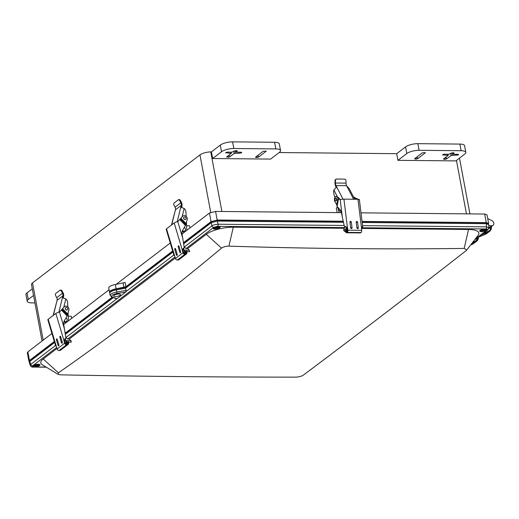 <?xml version="1.0" encoding="UTF-8"?>
<svg xmlns="http://www.w3.org/2000/svg" width="519" height="519" viewBox="0 0 519 519"><rect width="100%" height="100%" fill="white"/><g stroke="black" fill="none" stroke-linecap="round" stroke-linejoin="round"><path stroke-width="0.78" d="M336.124 187.547L335.67 186.211A4.528 2.277 90.6 0 1 334.989 183.038L334.976 180.884A1.842 1.589 -92.8 0 1 336.559 179.061L336.825 179.049M335.981 186.808A7.143 3.594 90.6 0 1 336.299 186.237L336.306 187.327L333.847 189.948L337.493 196.948M334.976 180.884L335.404 180.865A1.842 1.589 -92.8 0 1 336.987 179.036L344.408 179.113A1.842 1.589 -92.8 0 1 346.011 180.969L346.017 183.123A3.685 1.849 -89.4 0 0 346.575 185.698L349.157 188.546L354.736 199.257M343.046 199.186L335.968 185.594L346.575 185.698M335.404 180.865L335.417 183.019A3.685 1.849 -89.4 0 0 335.968 185.594M334.878 197.402L333.976 194.229A4.937 2.485 90.6 0 1 333.847 189.948M339.257 212.621A1.842 0.928 90.6 0 1 339.063 212.148L337.61 207.042M341.262 212.505L340.529 212.498A1.842 0.928 90.6 0 1 340.458 212.634M340.529 212.498L341.048 211.434M335.728 200.84A1.382 0.694 -89.4 0 0 335.89 200.879A1.382 0.694 -89.4 0 0 336.143 200.788A1.382 0.694 -89.4 0 0 336.584 199.251A1.382 0.694 -89.4 0 0 335.916 198.115A1.382 0.694 -89.4 0 0 335.754 198.154M335.825 200.782A1.382 0.694 90.6 0 1 335.572 200.879A1.382 0.694 90.6 0 1 334.891 199.491A1.382 0.694 90.6 0 1 335.598 198.115A1.382 0.694 90.6 0 1 336.267 199.244A1.382 0.694 90.6 0 1 335.825 200.782M64.097 321.151A2.212 1.778 52.6 0 0 65.491 321.709A2.212 1.778 52.6 0 0 66.445 321.404A2.212 1.778 52.6 0 0 66.49 321.371M65.991 317.913A2.212 1.778 -127.4 0 1 66.536 321.339A2.212 1.778 -127.4 0 1 65.576 321.644A2.212 1.778 -127.4 0 1 64.142 321.053M182.429 230.683A2.212 1.778 52.6 0 0 183.823 231.234A2.212 1.778 52.6 0 0 184.783 230.929A2.212 1.778 52.6 0 0 184.822 230.897M184.323 227.439A2.212 1.778 -127.4 0 1 184.868 230.864A2.212 1.778 -127.4 0 1 183.908 231.169A2.212 1.778 -127.4 0 1 182.48 230.579M67.34 309.869A1.382 1.109 -127.4 0 1 65.576 307.748A1.382 1.109 -127.4 0 1 65.666 307.689M66.834 309.999A1.382 1.109 -127.4 0 1 65.751 307.618A1.382 1.109 -127.4 0 1 67.431 309.811A1.382 1.109 -127.4 0 1 66.834 309.999M345.446 230.138L345.239 230.793L345.836 232.162A1.842 0.928 -89.4 0 0 346.523 232.784A1.842 0.928 -89.4 0 0 346.822 232.687L347.256 232.402A1.842 0.928 -89.4 0 0 347.873 230.196L347.62 228.113L347.205 228.386L347.451 230.41A0.973 0.493 90.6 0 1 347.127 231.578L346.686 231.87A0.973 0.493 90.6 0 1 346.53 231.922A0.973 0.493 90.6 0 1 346.167 231.591L345.446 230.138L346.478 230.151M347.205 228.386L346.089 226.861L345.174 226.647M347.256 232.402L361.042 232.538A1.842 0.928 -89.4 0 0 361.659 230.326L361.451 227.536L362.684 226.608M361.042 232.538L346.822 232.687M346.523 232.784L360.309 232.921A1.842 0.928 -89.4 0 0 360.608 232.823M345.33 226.459L346.089 226.861M340.308 199.581L341.476 199.413A2.764 0.61 -7 0 1 343.941 199.147L357.993 199.29A2.764 0.61 -7 0 1 359.362 199.588L358.999 199.757M342.339 217.227L341.541 213.173A7 3.516 -89.4 0 0 339.99 209.65L337.116 206.497L338.505 198.667L339.426 199.29A5.527 2.777 90.6 0 0 340.172 199.575L342.339 217.227L344.408 226.433L347.399 227.4L347.62 228.113M356.216 222.242A0.811 0.675 -117.1 0 1 357.617 222.255L358.305 227.873A0.811 0.675 -117.1 0 1 356.903 227.854L356.216 222.242L357.617 222.255M349.949 222.177A0.811 0.675 -117.1 0 1 351.35 222.197L352.038 227.809A0.811 0.675 -117.1 0 1 350.636 227.796L349.949 222.177L351.35 222.197M337.116 206.497L336.74 204.668L334.963 201.8A2.945 1.479 90.6 0 1 334.515 198.518A2.945 1.479 90.6 0 1 335.929 196.552L336.682 196.558A2.945 1.479 90.6 0 1 337.142 196.714L338.712 197.771A2.316 0.629 -170 0 1 338.985 198.083L339.076 198.479A1.453 0.396 10 0 0 339.251 198.673L340.172 199.296A5.527 2.777 -89.4 0 0 340.73 199.549M344.408 226.433L345.531 226.492M361.977 226.725L361.542 227.017M356.501 199.27L356.579 198.842L357.221 199.277M338.505 198.667A2.323 0.629 -170 0 1 338.226 198.355L338.135 197.96A1.453 0.396 -170 0 0 337.96 197.765L336.396 196.707L337.142 196.714M353.452 196.798A2.945 1.479 90.6 0 1 353.588 196.876L355.158 197.934A1.453 0.396 -170 0 0 355.567 198.128L356.676 198.537A2.323 0.629 -170 0 1 357.325 198.855L357.967 199.29L361.451 227.536M356.579 198.842A1.453 0.396 10 0 0 356.17 198.647L355.061 198.239A2.316 0.629 -170 0 1 354.412 197.921L353.841 197.538M335.929 196.552A2.945 1.479 90.6 0 1 336.396 196.707M185.672 219.394A1.382 1.109 -127.4 0 1 183.908 217.273A1.382 1.109 -127.4 0 1 183.998 217.214M185.166 219.524A1.382 1.109 -127.4 0 1 184.083 217.143A1.382 1.109 -127.4 0 1 185.763 219.336A1.382 1.109 -127.4 0 1 185.166 219.524M67.178 343.805L67.82 343.319A0.973 0.785 -127.4 0 1 67.178 343.902L66.406 343.941A0.973 0.785 52.6 0 1 65.375 343.13L64.797 341.191L64.051 341.223L63.921 340.49L64.907 338.829L65.932 338.2L64.44 328.832L59.4 311.932L57.836 312.529A2.764 0.701 -16.6 0 0 55.851 313.444L48.183 319.308L57.129 348.969L64.648 343.221L64.051 341.223M65.569 338.635L64.959 339.335L64.797 341.191M67.82 343.319L68.417 341.541L68.819 342.008L68.573 343.604A1.842 1.479 -127.4 0 1 68.086 344.46L60.567 350.208A1.842 1.479 -127.4 0 1 59.847 350.461L59.069 350.5L66.594 344.746A1.842 1.479 -127.4 0 1 64.648 343.221M66.594 344.746L67.373 344.713L59.847 350.461M68.086 344.46A1.842 1.479 -127.4 0 1 67.373 344.713M59.069 350.5A1.842 1.479 -127.4 0 1 57.129 348.969M55.961 345.823L55.624 345.862L47.852 319.814A2.764 0.701 -16.6 0 1 48.183 319.308M64.959 339.335L65.439 338.602M59.886 337.24A0.811 0.435 83 0 1 59.97 336.455A0.811 0.435 83 0 1 60.684 336.799L62.286 342.17A0.811 0.435 83 0 1 62.241 343.078A0.811 0.435 83 0 1 61.742 343.156A0.811 0.435 83 0 1 61.521 342.754L62.286 342.17M56.467 339.854A0.811 0.435 83 0 1 56.552 339.069A0.811 0.435 83 0 1 57.265 339.413L58.868 344.785A0.811 0.435 83 0 1 58.822 345.693A0.811 0.435 83 0 1 58.323 345.771A0.811 0.435 83 0 1 58.102 345.369L58.868 344.785M55.864 345.901L56.26 346.348M59.711 311.75A5.527 4.444 52.6 0 0 59.964 311.504L64.388 306.723L62.572 308.682L67.587 313.924L68.878 310.239A2.945 2.368 52.6 0 0 67.814 306.885A2.945 2.368 52.6 0 0 64.628 306.502A2.945 2.368 52.6 0 0 64.388 306.723M64.44 328.832L63.72 324.758A7 5.631 -127.4 0 1 64.362 320.645L67.262 315.76L67.47 314.404L62.293 309L60.373 311.192A5.527 4.444 -127.4 0 1 59.919 311.601A5.527 4.444 -127.4 0 1 59.4 311.932M64.907 338.829L65.932 338.2M64.628 306.502L64.22 306.813A2.945 2.368 52.6 0 0 63.98 307.034M67.587 313.924L67.47 314.404M185.51 253.33L186.152 252.844A0.973 0.785 -127.4 0 1 185.517 253.434L184.738 253.467A0.973 0.785 52.6 0 1 183.707 252.656L183.129 250.722L182.39 250.755L182.253 250.015L183.239 248.354L184.264 247.725L182.772 238.364L177.732 221.457L176.168 222.054A2.764 0.701 -16.6 0 0 174.183 222.975L166.521 228.834L175.461 258.501L182.98 252.747L182.39 250.755M183.901 248.16L183.291 248.861L183.129 250.722M186.152 252.844L186.749 251.073L187.151 251.533L186.905 253.129A1.842 1.479 -127.4 0 1 186.418 253.986L178.899 259.74A1.842 1.479 -127.4 0 1 178.179 259.993L177.401 260.025L184.926 254.271A1.842 1.479 -127.4 0 1 182.98 252.747M184.926 254.271L185.705 254.239L178.179 259.993M186.418 253.986A1.842 1.479 -127.4 0 1 185.705 254.239M177.401 260.025A1.842 1.479 -127.4 0 1 175.461 258.501M174.293 255.348L173.956 255.387L166.184 229.34A2.764 0.701 -16.6 0 1 166.521 228.834M183.291 248.861L183.771 248.127M178.218 246.765A0.811 0.435 83 0 1 178.302 245.987A0.811 0.435 83 0 1 179.016 246.324L180.618 251.702A0.811 0.435 83 0 1 180.573 252.61A0.811 0.435 83 0 1 180.074 252.682A0.811 0.435 83 0 1 179.853 252.286L180.618 251.702M174.799 249.38A0.811 0.435 83 0 1 174.884 248.601A0.811 0.435 83 0 1 175.597 248.938L177.2 254.316A0.811 0.435 83 0 1 177.154 255.225A0.811 0.435 83 0 1 176.655 255.296A0.811 0.435 83 0 1 176.434 254.9L177.2 254.316M174.196 255.426L174.592 255.88M178.043 221.276A5.527 4.444 52.6 0 0 178.296 221.029L182.72 216.248L180.904 218.207L185.919 223.455L187.21 219.771A2.945 2.368 52.6 0 0 186.146 216.41A2.945 2.368 52.6 0 0 182.96 216.034A2.945 2.368 52.6 0 0 182.72 216.248M182.772 238.364L182.052 234.283A7 5.631 -127.4 0 1 182.694 230.17L185.594 225.285L185.802 223.929L180.625 218.525L178.705 220.718A5.527 4.444 -127.4 0 1 178.251 221.126A5.527 4.444 -127.4 0 1 177.732 221.457M183.239 248.354L184.264 247.725M182.96 216.034L182.552 216.345A2.945 2.368 52.6 0 0 182.312 216.566M185.919 223.455L185.802 223.929M181.806 207.568L181.942 205.745A4.528 3.646 -127.4 0 0 181.468 202.514L180.476 200.619L179.84 200.879L180.833 202.78A3.685 2.965 -127.4 0 1 181.215 205.407L177.18 221.71M171.711 224.863L175.234 210.61L171.458 225.058M182.098 216.793L184.167 208.417L181.358 207.483L181.021 206.186A7.143 5.748 -127.4 0 1 181.76 206.478M175.234 210.61L175.428 209.832L181.215 205.407M178.763 199.659A1.842 1.07 67.6 0 1 178.906 199.581A1.842 1.07 67.6 0 1 180.476 200.619M179.84 200.879A1.842 1.07 67.6 0 0 178.27 199.841A1.842 1.07 67.6 0 0 178.127 199.925L174.079 203.02A1.842 1.07 67.6 0 0 174.053 205.303L175.046 207.204A3.685 2.965 -127.4 0 1 175.428 209.832M184.167 208.417A4.937 3.97 -127.4 0 1 185.971 212.252L186.159 216.423M182.182 231.351L184.232 232.311M186.782 230.365L186.412 222.054M340.646 210.571A1.933 0.973 90.6 0 1 340.6 210.604L340.179 210.896A2.251 1.135 90.6 0 1 339.043 210.448A2.251 1.135 90.6 0 1 338.719 208.249M340.568 210.435A2.251 1.135 90.6 0 1 340.179 210.896M53.379 315.338L57.096 300.3A3.685 2.965 52.6 0 0 56.714 297.679L55.721 295.778A1.842 1.07 67.6 0 1 55.747 293.495L59.795 290.4A1.842 1.07 67.6 0 1 59.938 290.316A1.842 1.07 67.6 0 1 61.508 291.354L62.501 293.254A3.685 2.965 -127.4 0 1 62.883 295.875L58.848 312.179M56.902 301.078L53.126 315.533M63.766 307.267L65.835 298.886L63.026 297.951L62.689 296.654A7.143 5.748 -127.4 0 1 63.428 296.946L63.61 296.219A4.528 3.646 52.6 0 0 63.136 292.988L62.144 291.094A1.842 1.07 67.6 0 0 60.574 290.05A1.842 1.07 67.6 0 0 60.431 290.134M63.474 298.036L63.428 296.946M65.835 298.886A4.937 3.97 -127.4 0 1 67.639 302.726L67.827 306.891M63.85 321.825L65.9 322.786M68.45 320.833L68.08 312.529M51.926 333.47L27.87 351.863L27.325 352.745L28.934 361.334L29.408 361.827M488.353 224.078L488.626 223.436L487.017 214.847L484.675 214.042L360.997 212.835M170.258 242.996L116.126 284.386M109.074 289.777L63.675 324.485M71.616 318.413L71.213 316.253L68.242 316.22M189.948 227.945L189.545 225.778L186.574 225.752M42.058 341.015L31.49 284.574A8.596 2.712 -10.6 0 1 32.509 282.92L199.958 154.896A8.596 2.712 -10.6 0 1 210.753 151.879L211.421 151.885L220.283 145.106A9.206 2.906 -10.6 0 1 232.583 141.862L274.603 142.277A9.206 2.906 -10.6 0 1 279.306 143.899L280.552 150.542A9.206 2.906 169.4 0 0 275.842 148.914L233.822 148.505A9.206 2.906 169.4 0 0 221.522 151.749L212.667 158.522L270.6 159.086L279.462 152.314A9.206 2.906 169.4 0 0 280.552 150.542M341.431 212.647L215.573 211.421L209.449 213.037L182.007 234.011M456.454 160.442L466.451 213.86M397.93 160.326L455.87 160.89L464.726 154.117A9.206 2.906 169.4 0 0 465.822 152.346A9.206 2.906 169.4 0 0 461.112 150.718L419.093 150.309A9.206 2.906 169.4 0 0 406.792 153.553L397.93 160.326L396.691 153.689L405.547 146.909A9.206 2.906 -10.6 0 1 417.853 143.666L459.873 144.081A9.206 2.906 -10.6 0 1 464.576 145.703L465.822 152.346M279.157 152.541L396.691 153.689M212.667 158.522L211.421 151.885M210.753 151.879L221.905 211.48M337.603 207.029L336.28 208.041L337.136 212.602M109.541 292.268L108.737 287.974A6.903 2.18 -10.6 0 1 115.361 284.516L125.118 282.42L125.922 286.715L116.165 288.811A6.903 2.18 169.4 0 0 109.541 292.268A6.903 2.18 169.4 0 0 109.846 292.755M112.201 297.199L65.173 333.159M172.645 250.988L125.922 286.715M343.169 221.237L217.182 220.011L211.051 221.626L183.505 242.684M488.626 223.436L486.277 222.625L362.048 221.418M54.313 341.463L29.479 360.452L28.934 361.334M488.768 225.694L491.804 225.726A2.88 2.316 52.6 0 0 493.05 225.324A2.88 2.316 52.6 0 0 493.744 222.872A2.88 2.316 52.6 0 0 491.856 220.601L487.717 218.564M33.534 295.48L28.286 299.495A9.206 2.906 169.4 0 0 27.196 301.267L25.95 294.623A9.206 2.906 -10.6 0 1 27.04 292.852L32.288 288.843M241.413 152.82L241.731 152.58L241.374 152.236L236.593 152.19L236.236 151.853L237.319 151.023L236.956 150.679L234.348 150.99L232.032 152.145L227.257 152.099L225.707 152.67L231.202 153.397L226.641 156.881L228.386 157.238L229.619 156.913L234.179 153.423L240.18 153.144L241.413 152.82L241.303 152.236M226.641 156.881L227.004 157.218L226.9 156.68M230.67 152.132L231.202 153.397M225.707 152.67L226.063 153.008L225.966 152.469M236.593 152.19L236.015 150.672M258.468 157.192L266.279 151.126L263.191 151.276L255.484 157.16L255.848 157.504L258.468 157.192L258.092 155.168M451.206 153.105L448.89 154.26L444.115 154.208L442.564 154.779L448.066 155.505L443.505 158.989L443.868 159.333L446.476 159.022L451.037 155.538L458.277 154.934L458.595 154.688L458.232 154.351L453.457 154.299L453.093 153.961L454.183 153.131L453.82 152.794L451.206 153.105M453.457 154.299L452.873 152.781M443.505 158.989L443.868 159.333L443.764 158.795M447.527 154.247L448.066 155.505M442.564 154.779L442.928 155.123L442.824 154.584M417.633 158.743L425.45 152.677L422.356 152.82L414.649 158.71L415.012 159.054L417.633 158.743L417.257 156.719M27.196 301.267A9.206 2.906 169.4 0 0 31.899 302.888L34.929 302.921M58.433 372.811L58.141 374.361L60.593 374.848A6468.18 2236.734 12.9 0 0 295.824 377.138C298.905 377.015 301.377 376.366 303.245 375.198A6495.129 859.665 -47.8 0 0 466.341 250.502L478.122 235.341A20.222 6.384 -10.6 0 0 468.521 229.469L464.168 248.426A6468.18 5124.1 -48.5 0 1 228.937 246.136C225.843 246.175 223.371 246.836 221.529 248.114A6495.129 3759.059 36.7 0 1 58.433 372.811L43.187 358.999L56.973 348.457M184.044 246.168L184.258 247.044L186.016 248.569L187.599 248.588L206.283 234.303A20.222 6.384 -10.6 0 1 233.291 227.179L344.123 228.263L343.675 230.449L344.869 231.63L345.42 231.208M187.599 248.588L189.331 250.203L189.649 251.676L187.132 251.657M183.136 256.496L183.72 256.049M65.705 336.643L65.926 337.519L67.684 339.043L69.267 339.056L175.305 257.982M69.267 339.056L70.999 340.672L71.317 342.151L68.8 342.125M64.804 346.971L65.388 346.523M58.141 374.361L42.311 364.766A20.222 6.384 -10.6 0 1 43.187 358.999M172.95 252L125.559 288.233L126.175 290.374L125.858 291.944L65.926 337.519M117.002 298.723L112.383 297.03C110.735 295.804 112.273 294.63 116.996 293.501L125.858 291.944M120.116 295.317A3.451 1.09 -10.6 0 1 116.386 296.498A3.451 1.09 -10.6 0 1 113.739 295.927A3.451 1.09 -10.6 0 1 116.931 294.221A3.451 1.09 -10.6 0 1 120.525 294.656A3.451 1.09 -10.6 0 1 120.116 295.317M30.108 361.211L29.992 360.452L29.512 361.211L29.667 362.249M29.992 360.452L54.411 341.781M65.232 333.509L112.552 297.329M125.559 288.233L116.353 289.849L116.178 288.999A6.312 1.992 169.4 0 0 110.119 292.139L110.145 292.346M116.178 288.999L125.617 287.338L172.743 251.313M183.564 243.035L211.564 221.626L211.687 222.424M217.078 221.075L216.903 220.218L211.564 221.626M216.903 220.218L343.215 221.451M362.074 221.632L485.998 222.839L486.18 223.689M488.275 224.552L488.042 223.533L485.998 222.839M361.425 228.431L468.521 229.469M464.168 248.426L466.808 250.041M70.999 340.672L66.309 340.626L66.867 342.073M33.313 365.532A3.588 1.135 -10.6 0 1 37.193 364.306A3.588 1.135 -10.6 0 1 39.95 364.902A3.588 1.135 -10.6 0 1 36.628 366.674A3.588 1.135 -10.6 0 1 32.885 366.219A3.588 1.135 -10.6 0 1 33.313 365.532M345.466 226.693L344.123 228.263M213.523 227.744A3.588 1.135 -10.6 0 1 217.403 226.524A3.588 1.135 -10.6 0 1 220.16 227.114A3.588 1.135 -10.6 0 1 219.732 227.809A3.588 1.135 -10.6 0 1 215.859 229.028A3.588 1.135 -10.6 0 1 213.101 228.438A3.588 1.135 -10.6 0 1 213.523 227.744M189.331 250.203L184.641 250.152L185.199 251.598M480.127 230.339A3.588 1.135 -10.6 0 1 484.006 229.119A3.588 1.135 -10.6 0 1 486.764 229.709A3.588 1.135 -10.6 0 1 483.442 231.487A3.588 1.135 -10.6 0 1 479.699 231.033A3.588 1.135 -10.6 0 1 480.127 230.339M346.231 228.496L346.861 231.558A1.194 0.441 -15.3 0 1 346.99 231.273L346.231 228.496L343.675 230.449M56.675 347.458L32.541 365.908A1.752 1.408 -127.4 0 1 30.757 364.409L30.245 365.402C30.861 366.706 31.893 367.264 33.339 367.076L46.334 367.205M344.162 225.467L218.097 224.24C215.262 224.474 213.218 225.012 211.973 225.856L184.258 247.044M475.222 239.11L487.107 230.021C487.931 229.547 487.555 229.197 485.992 228.97A1.752 0.882 -89.4 0 0 486.53 226.855L486.342 223.689L488.697 224.558L488.892 227.776L486.53 226.855L362.567 225.648M478.382 236.619L477.993 237.319L487.86 229.781A1.752 1.408 52.6 0 1 487.107 230.021M474.593 239.927L477.993 237.3L485.803 234.127L489.748 231.273L490.968 226.608C491.246 228.71 490.565 230.157 488.924 230.961L488.917 231.746L489.748 231.273C491.13 230.027 491.649 228.516 491.298 226.725L491.285 226.673M113.304 297.601L65.349 334.268M112.383 297.03A1.194 1.006 110.1 0 1 111.76 297.037L116.567 298.801M54.612 342.475L29.804 361.445L29.272 362.385L30.245 365.395M33.08 365.739A3.588 1.135 169.4 0 0 36.174 365.869A3.588 1.135 169.4 0 0 39.36 364.734A3.588 1.135 169.4 0 0 39.593 364.52M343.409 222.301L217.409 221.075L211.285 222.69L183.681 243.794M213.29 227.958A3.588 1.135 169.4 0 0 216.391 228.081A3.588 1.135 169.4 0 0 219.569 226.946A3.588 1.135 169.4 0 0 219.803 226.738M486.342 223.689L362.178 222.482M479.893 230.553A3.588 1.135 169.4 0 0 482.988 230.676A3.588 1.135 169.4 0 0 486.173 229.541A3.588 1.135 169.4 0 0 486.407 229.333M126.175 290.374L116.762 292.028L116.353 289.849A6.883 2.173 169.4 0 0 109.756 293.306L110.197 295.467A6.844 2.16 -10.6 0 1 116.762 292.028L116.996 293.501M488.995 228.425L488.671 228.834M478.018 237.306L475.897 240.92L472.854 242.185M125.617 287.338L125.741 288.09M34.04 365.11A2.258 0.714 169.4 0 0 36.388 365.402A2.258 0.714 169.4 0 0 38.471 364.28M214.25 227.322A2.258 0.714 169.4 0 0 216.598 227.62A2.258 0.714 169.4 0 0 218.687 226.492M475.897 240.92L475.891 241.711L476.721 241.231L478.252 237.248M471.972 243.333L475.891 241.711L472.777 244.092L476.721 241.231C478.109 239.992 478.622 238.474 478.265 236.683M480.854 229.917A2.258 0.714 169.4 0 0 483.202 230.215A2.258 0.714 169.4 0 0 485.284 229.093M34.708 364.838A1.797 0.564 169.4 0 0 37.731 364.286A1.797 0.564 169.4 0 0 37.751 364.273M214.918 227.056A1.797 0.564 169.4 0 0 217.941 226.505A1.797 0.564 169.4 0 0 217.961 226.485M481.522 229.651A1.797 0.564 169.4 0 0 484.545 229.1A1.797 0.564 169.4 0 0 484.564 229.08M346.906 186.34L353.627 199.244M335.417 183.019L346.017 183.123M343.941 199.147L347.399 227.4M347.873 230.196L361.659 230.326M346.51 230.274L345.589 230.261M346.167 231.591L346.874 231.597M339.426 199.29L340.172 199.296M362.145 226.816L362.69 226.822M356.903 227.854L358.305 227.873M350.636 227.796L352.038 227.809M346.484 230.17L345.511 230.157M356.06 199.27L356.17 198.647M338.226 198.355L336.889 205.907M337.96 197.765L336.74 204.668M336.876 205.07L338.135 197.96M354.412 197.921L354.315 198.453M354.879 199.257L355.061 198.239M63.921 340.49L55.851 313.444M68.054 341.768L67.068 342.527M60.373 311.192L59.964 311.504M65.777 338.531L65.323 338.926L66.458 343.539L66.309 340.626M60.684 336.799L59.919 337.382M57.265 339.413L56.5 339.997M67.139 315.987L61.443 310.038M67.366 315.267L61.878 309.532M182.253 250.015L174.183 222.975M186.386 251.3L185.4 252.052M178.705 220.718L178.296 221.029M184.109 248.056L183.655 248.452L184.79 253.064L184.641 250.152M179.016 246.324L178.251 246.908M175.597 248.938L174.832 249.522M185.471 225.512L179.775 219.563M185.698 224.798L180.21 219.063M175.046 207.204L180.833 202.78M57.096 300.3L62.883 295.875M56.714 297.679L62.501 293.254M61.508 291.354L62.144 291.094M199.958 154.896L210.708 212.349M32.509 282.92L43.22 340.127M115.361 284.516L116.165 288.811M123.1 283.16L123.898 287.455M64.933 331.693L65.206 333.133M183.265 241.225L183.538 242.665M209.449 213.037L211.051 221.626M215.573 211.421L217.182 220.011M484.675 214.042L486.277 222.625M27.87 351.863L29.479 360.452M488.892 227.951L491.804 225.726M275.842 148.914L274.603 142.277M233.822 148.505L232.583 141.862M221.522 151.749L220.283 145.106M240.18 153.144L240.012 152.223M235.405 153.099L234.964 150.737M234.179 153.423L233.797 151.412M229.619 156.913L229.242 154.896M228.386 157.238L228.113 155.758M257.242 157.517L256.963 156.031M255.848 157.504L255.744 156.965M461.112 150.718L459.873 144.081M419.093 150.309L417.853 143.666M406.792 153.553L405.547 146.909M458.277 154.934L458.167 154.351M457.044 155.259L456.869 154.338M452.27 155.213L451.828 152.852M451.037 155.538L450.661 153.52M446.476 159.022L446.1 157.004M445.25 159.346L444.971 157.867M416.407 159.067L416.128 157.581M415.012 159.054L414.915 158.509M28.286 299.495L27.04 292.852M206.283 234.303L221.529 248.114M233.291 227.179L228.937 246.136M175.007 256.989L67.684 339.043M32.541 365.908C31.86 366.531 32.23 366.881 33.657 366.959L46.133 367.082M344.986 227.601L217.552 226.362L213.757 227.361L186.016 248.569M485.992 228.97L361.406 227.763M173.846 255.004L126.156 291.464M55.514 345.479L30.757 364.409L29.804 361.445M217.409 221.075L218.097 224.24A1.752 0.882 90.6 0 1 217.552 226.362M213.757 227.361A1.752 1.408 -127.4 0 1 211.973 225.856L211.285 222.69M346.322 226.965L346.99 231.273M65.718 343.675L66.458 343.539M66.562 343.539A1.194 0.396 -5 0 1 67.185 343.825L67.003 341.755M184.05 253.201L184.79 253.064M184.894 253.064A1.194 0.396 -5 0 1 185.517 253.356L185.335 251.287M347.049 231.227L347.412 231.078M483.228 233.323L488.924 230.961M481.048 234.977L488.917 231.746L486.621 233.66M485.803 234.127L485.207 233.803M472.777 244.092L472.18 243.768L472.777 244.092L470.746 244.929L473.594 243.619M336.481 179.061L336.909 179.042M345.706 226.751L344.72 226.667M362.71 226.809L359.382 199.64M362.71 226.842L361.548 227.011M61.742 343.156A1.09 1.09 0 0 1 61.469 342.702L59.867 337.324A1.09 1.09 0 0 1 59.97 336.455M58.323 345.771A1.09 1.09 0 0 1 58.05 345.317L56.448 339.939A1.09 1.09 0 0 1 56.552 339.069M67.061 342.436L68.151 341.599M180.074 252.682A1.09 1.09 0 0 1 179.801 252.228L178.199 246.849A1.09 1.09 0 0 1 178.302 245.987M176.655 255.296A1.09 1.09 0 0 1 176.382 254.842L174.78 249.464A1.09 1.09 0 0 1 174.884 248.601M185.393 251.962L186.483 251.125M178.27 199.841L178.906 199.581M59.938 290.316L60.574 290.05M459.477 158.126L469.916 213.899M231.111 152.138L231.312 153.215M235.873 150.672L236.126 152.028M452.73 152.781L452.99 154.137M447.968 154.247L448.176 155.33M488.768 228.6L493.05 225.324M67.483 342.112L67.035 342.112M185.367 251.637L185.815 251.644M488.892 227.776L487.86 229.781M110.197 295.467L111.76 297.037M478.012 237.352L485.752 234.16"/></g></svg>
